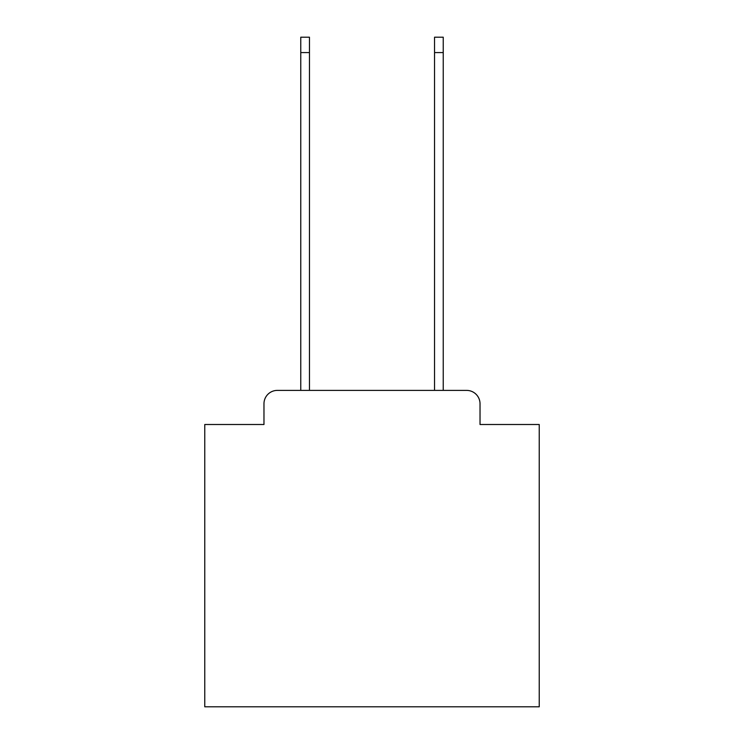 <?xml version="1.0" encoding="UTF-8"?>
<svg xmlns="http://www.w3.org/2000/svg" width="744" height="744" viewBox="0 0 744 744"><rect width="100%" height="100%" fill="white"/><g stroke="black" fill="none" stroke-linecap="round" stroke-linejoin="round"><path stroke-width="1.12" d="M263.971 403.778L263.971 424.508L263.971 403.778A13.383 13.383 0 0 1 277.345 390.395L300.762 390.395L300.762 37.2L309.458 37.2L309.458 390.395L434.543 390.395L434.543 37.2L443.238 37.2L443.238 390.395L466.655 390.395L277.345 390.395M480.029 424.508L480.029 403.778L480.029 424.508L539.233 424.508L539.233 706.8L204.767 706.8L204.767 424.508L263.971 424.508M480.029 403.778A13.383 13.383 0 0 0 466.655 390.395M300.762 52.582L309.458 52.582M443.238 52.582L434.543 52.582"/></g></svg>
